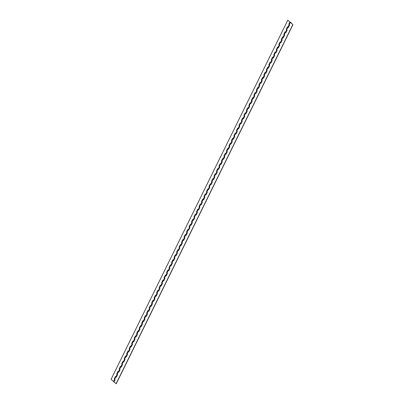 <?xml version="1.0" encoding="UTF-8"?>
<svg xmlns="http://www.w3.org/2000/svg" width="404" height="404" viewBox="0 0 404 404"><rect width="100%" height="100%" fill="white"/><g stroke="black" fill="none" stroke-linecap="round" stroke-linejoin="round"><path stroke-width="0.61" d="M290.819 22.387L290.37 22.276L290.819 22.387M286.951 29.881L286.699 29.719L285.471 32.209L285.956 32.461M287.648 26.861L286.577 29.431M284.456 34.951L284.204 34.784L282.977 37.279L283.462 37.532M285.153 31.931L284.083 34.502M281.962 40.016L281.709 39.855L280.482 42.344L280.967 42.597M282.659 36.996L281.588 39.567M279.467 45.086L279.214 44.92L277.987 47.414L278.472 47.667M279.088 44.652L279.214 44.92M276.972 50.152L276.725 49.99L275.498 52.485L275.977 52.737M277.669 47.132L276.457 49.601L277.164 50.323L275.902 52.899L275.341 52.348M274.483 55.222L274.23 55.055L273.003 57.55L273.488 57.802M275.18 52.202L274.109 54.772M271.988 60.287L271.735 60.125L270.508 62.62L270.993 62.873M271.604 59.853L271.735 60.125M269.493 65.357L269.241 65.19L268.014 67.685L268.498 67.938M269.109 64.923L269.241 65.19M266.999 70.427L266.746 70.261L265.519 72.755L266.004 73.008M267.695 67.407L266.63 69.973M264.504 75.492L264.256 75.326L263.029 77.82L263.509 78.073M265.201 72.473L264.135 75.043M262.014 80.563L261.762 80.396L260.535 82.891L261.019 83.143M261.63 80.128L261.762 80.396M259.519 85.628L259.267 85.466L258.04 87.956L258.525 88.208M260.216 82.608L259.146 85.178M257.025 90.698L256.772 90.531L255.545 93.026L256.03 93.279M257.722 87.678L256.651 90.249M254.53 95.763L254.278 95.602L253.05 98.096L253.535 98.344M255.227 92.743L254.161 95.314M252.035 100.833L251.788 100.667L250.561 103.161L251.041 103.414M251.657 100.399L251.788 100.667M249.546 105.898L249.293 105.737L248.066 108.232L248.551 108.484M250.243 102.879L249.172 105.449M247.051 110.969L246.799 110.802L245.571 113.297L246.056 113.549M247.748 107.949L246.677 110.519M244.556 116.039L244.304 115.872L243.077 118.367L243.561 118.619M245.253 113.019L244.183 115.584M242.062 121.104L241.809 120.937L240.582 123.432L241.067 123.685M242.759 118.084L241.547 120.554L242.254 121.276L240.986 123.846L240.431 123.301M239.567 126.174L239.319 126.008L238.092 128.502L238.572 128.755M240.264 123.154L239.198 125.72M237.072 131.239L236.825 131.078L235.598 133.567L236.082 133.82M236.694 130.805L236.825 131.078M234.583 136.31L234.33 136.143L233.103 138.638L233.588 138.89M235.279 133.29L234.209 135.86M232.088 141.375L231.835 141.213L230.608 143.708L231.093 143.955M232.785 138.355L231.714 140.925M229.593 146.445L229.341 146.278L228.114 148.773L228.598 149.026M230.29 143.425L229.219 145.996M227.099 151.51L226.846 151.349L225.619 153.843L226.104 154.096M226.72 151.076L226.846 151.349M224.604 156.58L224.356 156.414L223.129 158.908L223.609 159.161M225.301 153.56L224.089 156.025L224.796 156.752L223.533 159.322L222.973 158.772M222.114 161.651L221.862 161.484L220.635 163.979L221.119 164.231M222.811 158.626L221.74 161.196M219.619 166.716L219.367 166.549L218.14 169.044L218.625 169.296M219.236 166.281L219.367 166.549M217.125 171.786L216.872 171.619L215.645 174.114L216.13 174.366M217.822 168.766L216.751 171.331M214.63 176.851L214.378 176.689L213.15 179.179L213.635 179.432M215.327 173.831L214.261 176.402M212.135 181.921L211.888 181.755L210.661 184.249L211.141 184.502M212.832 178.901L211.767 181.472M209.646 186.986L209.393 186.825L208.166 189.319L208.651 189.567M209.262 186.552L209.393 186.825M207.151 192.057L206.898 191.89L205.671 194.385L206.156 194.637M207.848 189.037L206.777 191.607M204.656 197.122L204.404 196.96L203.177 199.455L203.661 199.707M205.353 194.102L204.283 196.672M202.162 202.192L201.909 202.025L200.682 204.52L201.167 204.772M202.858 199.172L201.793 201.742M199.667 207.262L199.419 207.095L198.192 209.59L198.672 209.843M200.364 204.237L199.152 206.707L199.859 207.429L198.596 210.004L198.036 209.454M197.177 212.327L196.925 212.161L195.698 214.655L196.182 214.908M197.874 209.307L196.804 211.878M194.683 217.397L194.43 217.231L193.203 219.726L193.688 219.978M195.379 214.378L194.309 216.943M192.188 222.463L191.935 222.301L190.708 224.791L191.193 225.043M192.885 219.443L191.814 222.013M189.693 227.533L189.441 227.366L188.213 229.861L188.698 230.113M190.39 224.513L189.325 227.083M187.198 232.598L186.951 232.436L185.724 234.931L186.204 235.178M187.895 229.578L186.83 232.148M184.704 237.668L184.456 237.502L183.229 239.996L183.714 240.249M184.325 237.234L184.456 237.502M182.214 242.733L181.962 242.572L180.734 245.066L181.219 245.319M182.911 239.713L181.694 242.183L182.406 242.905L181.138 245.481L180.583 244.93M179.719 247.803L179.467 247.637L178.24 250.132L178.725 250.384M180.416 244.784L179.346 247.354M177.225 252.869L176.972 252.707L175.745 255.202L176.23 255.454M176.841 252.434L176.972 252.707M174.73 257.939L174.477 257.772L173.25 260.267L173.735 260.519M174.351 257.505L174.477 257.772M172.235 263.009L171.988 262.842L170.761 265.337L171.24 265.59M172.932 259.989L171.867 262.555M169.746 268.074L169.493 267.913L168.266 270.402L168.751 270.655M170.443 265.054L169.372 267.625M167.251 273.144L166.998 272.978L165.771 275.472L166.256 275.725M166.867 272.71L166.998 272.978M164.756 278.21L164.504 278.048L163.277 280.538L163.761 280.79M165.453 275.19L164.383 277.76M162.262 283.28L162.009 283.113L160.782 285.608L161.267 285.86M162.958 280.26L161.893 282.83M159.767 288.345L159.519 288.183L158.292 290.678L158.772 290.93M160.464 285.325L159.398 287.895M157.277 293.415L157.025 293.248L155.798 295.743L156.282 295.996M156.893 292.981L157.025 293.248M154.782 298.48L154.53 298.319L153.303 300.813L153.788 301.066M155.479 295.46L154.409 298.031M152.288 303.55L152.035 303.384L150.808 305.879L151.293 306.131M152.985 300.531L151.914 303.101M149.793 308.621L149.541 308.454L148.313 310.949L148.798 311.201M150.49 305.601L149.424 308.166M147.298 313.686L147.051 313.519L145.824 316.014L146.304 316.266M147.995 310.666L146.783 313.135L147.49 313.858L146.228 316.428L145.667 315.883M144.809 318.756L144.556 318.589L143.329 321.084L143.814 321.337M145.506 315.736L144.435 318.307M142.314 323.821L142.062 323.66L140.834 326.149L141.319 326.402M141.93 323.387L142.062 323.66M139.819 328.891L139.567 328.725L138.34 331.219L138.825 331.472M140.516 325.871L139.446 328.442M137.325 333.957L137.072 333.795L135.845 336.29L136.33 336.537M138.022 330.937L136.956 333.507M134.83 339.027L134.583 338.86L133.355 341.355L133.835 341.607M135.527 336.007L134.461 338.577M132.335 344.092L132.088 343.93L130.861 346.425L131.345 346.677M131.957 343.658L132.088 343.93M129.846 349.162L129.593 348.995L128.366 351.49L128.851 351.743M130.542 346.142L129.325 348.607L130.037 349.334L128.77 351.904L128.214 351.354M127.351 354.232L127.098 354.066L125.871 356.56L126.356 356.813M128.048 351.212L126.977 353.778M124.856 359.297L124.604 359.131L123.377 361.625L123.861 361.878M124.472 358.863L124.604 359.131M122.362 364.368L122.109 364.201L120.882 366.696L121.367 366.948M123.058 361.348L121.993 363.913M119.867 369.433L119.619 369.271L118.392 371.761L118.872 372.013M120.564 366.413L119.498 368.983M117.377 374.503L117.125 374.336L115.898 376.831L116.382 377.084M118.074 371.483L117.003 374.054M287.769 20.215L290.016 22.043L287.769 20.215L111.05 379.361L114.044 381.831M114.499 379.134L114.206 379.028L114.63 379.406L113.559 381.578M114.882 379.568L114.63 379.406M115.898 376.831L115.473 376.457L114.206 379.028M118.392 371.761L117.968 371.387L116.7 373.963L117.125 374.336M120.882 366.696L120.463 366.322L119.195 368.892L119.619 369.271M123.377 361.625L122.952 361.252L121.69 363.827L122.109 364.201M125.871 356.56L125.447 356.187L124.18 358.757M128.366 351.49L127.942 351.116L126.674 353.692L127.098 354.066M130.861 346.425L130.436 346.046L129.169 348.622L129.593 348.995M133.355 341.355L132.931 340.981L131.664 343.557M135.845 336.29L135.421 335.911L134.158 338.486L134.583 338.86M138.34 331.219L137.916 330.846L136.648 333.421L137.072 333.795M140.834 326.149L140.41 325.776L139.143 328.351L139.567 328.725M143.329 321.084L142.905 320.71L141.637 323.281M145.824 316.014L145.4 315.64L144.132 318.216L144.556 318.589M148.313 310.949L147.894 310.575L146.627 313.145L147.051 313.519M150.808 305.879L150.384 305.505L149.121 308.08L149.541 308.454M153.303 300.813L152.879 300.44L151.611 303.01L152.035 303.384M155.798 295.743L155.373 295.369L154.106 297.945L154.53 298.319M158.292 290.678L157.868 290.299L156.601 292.875M160.782 285.608L160.363 285.234L159.095 287.81L159.519 288.183M163.277 280.538L162.852 280.164L161.59 282.739L162.009 283.113M165.771 275.472L165.347 275.099L164.08 277.669L164.504 278.048M168.266 270.402L167.842 270.029L166.574 272.604M170.761 265.337L170.337 264.963L169.069 267.534L169.493 267.913M173.25 260.267L172.831 259.893L171.564 262.469L171.988 262.842M175.745 255.202L175.321 254.828L174.058 257.399M178.24 250.132L177.816 249.758L176.548 252.333M180.734 245.066L180.31 244.688L179.043 247.263L179.467 247.637M183.229 239.996L182.805 239.623L181.537 242.198L181.962 242.572M185.724 234.931L185.3 234.552L184.032 237.128M188.213 229.861L187.789 229.487L186.527 232.058L186.951 232.436M190.708 224.791L190.284 224.417L189.016 226.992L189.441 227.366M193.203 219.726L192.779 219.352L191.511 221.922L191.935 222.301M195.698 214.655L195.273 214.282L194.006 216.857L194.43 217.231M198.192 209.59L197.768 209.216L196.501 211.787L196.925 212.161M200.682 204.52L200.263 204.146L198.995 206.722L199.419 207.095M203.177 199.455L202.752 199.076L201.49 201.652L201.909 202.025M205.671 194.385L205.247 194.011L203.98 196.586L204.404 196.96M208.166 189.319L207.742 188.941L206.474 191.516L206.898 191.89M210.661 184.249L210.237 183.876L208.969 186.446M213.15 179.179L212.731 178.805L211.464 181.381L211.888 181.755M215.645 174.114L215.221 173.74L213.958 176.311L214.378 176.689M218.14 169.044L217.716 168.67L216.448 171.246L216.872 171.619M220.635 163.979L220.21 163.605L218.943 166.175M223.129 158.908L222.705 158.535L221.437 161.11L221.862 161.484M225.619 153.843L225.2 153.464L223.932 156.04L224.356 156.414M228.114 148.773L227.689 148.399L226.427 150.975M230.608 143.708L230.184 143.329L228.917 145.905L229.341 146.278M233.103 138.638L232.679 138.264L231.411 140.834L231.835 141.213M235.598 133.567L235.173 133.194L233.906 135.769L234.33 136.143M238.092 128.502L237.668 128.129L236.401 130.699M240.582 123.432L240.158 123.058L238.895 125.634L239.319 126.008M243.077 118.367L242.653 117.993L241.385 120.564L241.809 120.937M245.571 113.297L245.147 112.923L243.88 115.499L244.304 115.872M248.066 108.232L247.642 107.853L246.374 110.428L246.799 110.802M250.561 103.161L250.137 102.788L248.869 105.363L249.293 105.737M253.05 98.096L252.631 97.718L251.364 100.293M255.545 93.026L255.121 92.652L253.858 95.228L254.278 95.602M258.04 87.956L257.616 87.582L256.348 90.158L256.772 90.531M260.535 82.891L260.11 82.517L258.843 85.087L259.267 85.466M263.029 77.82L262.605 77.447L261.337 80.022M265.519 72.755L265.1 72.382L263.832 74.952L264.256 75.326M268.014 67.685L267.589 67.311L266.327 69.887L266.746 70.261M270.508 62.62L270.084 62.246L268.817 64.817M273.003 57.55L272.579 57.176L271.311 59.752M275.498 52.485L275.074 52.106L273.806 54.681L274.23 55.055M277.987 47.414L277.568 47.041L276.301 49.616L276.725 49.99M280.482 42.344L280.058 41.971L278.795 44.546M282.977 37.279L282.553 36.905L281.285 39.476L281.709 39.855M285.471 32.209L285.047 31.835L283.78 34.411L284.204 34.784M289.86 22.058L288.769 24.275L289.193 24.649L287.966 27.144L287.542 26.77L286.274 29.341L286.699 29.719M287.966 27.144L288.451 27.396M290.016 22.043L289.072 24.361M115.579 376.548L114.367 379.018M280.164 42.066L278.952 44.531M272.685 57.267L271.473 59.736M270.19 62.337L268.978 64.802M262.711 77.543L261.494 80.007M252.732 97.813L251.52 100.278M237.774 128.22L236.557 130.689M227.795 148.49L226.583 150.96M220.316 163.696L219.104 166.165M210.343 183.966L209.126 186.436M185.406 234.648L184.189 237.113M177.922 249.849L176.71 252.318M175.427 254.919L174.215 257.383M167.948 270.125L166.736 272.589M157.974 290.395L156.757 292.86M143.011 320.801L141.794 323.271M133.037 341.072L131.82 343.541M125.553 356.277L124.341 358.747M290.729 22.674L291.112 22.639L290.284 22.432L292.951 24.639L290.729 22.674M290.148 22.169L289.077 24.341L289.633 24.982L288.37 27.558L287.81 27.007M287.779 26.982L286.587 29.411L287.143 30.053L285.875 32.623L285.32 32.078M285.285 32.047L284.093 34.476L284.648 35.118L283.381 37.693L282.825 37.143M282.795 37.117L281.598 39.547L282.154 40.188L280.886 42.763L280.331 42.213M280.3 42.183L279.103 44.612L279.659 45.253L278.391 47.829L277.836 47.278M275.311 52.318L274.114 54.752L274.675 55.393L273.407 57.964L272.851 57.413M272.816 57.388L271.624 59.817L272.18 60.459L270.912 63.034L270.357 62.484M270.326 62.453L269.13 64.887L269.685 65.529L268.418 68.099L267.862 67.549M267.832 67.524L266.635 69.953L267.19 70.594L265.923 73.169L265.367 72.619M265.337 72.594L264.14 75.023L264.696 75.664L263.433 78.235L262.873 77.689M262.842 77.659L261.646 80.088L262.206 80.729L260.939 83.305L260.383 82.754M260.348 82.729L259.156 85.158L259.711 85.8L258.444 88.375L257.888 87.825M257.858 87.794L256.661 90.223L257.217 90.865L255.949 93.44L255.394 92.89M255.363 92.864L254.167 95.293L254.722 95.935L253.454 98.51L252.899 97.96M252.869 97.93L251.672 100.364L252.227 101.005L250.965 103.575L250.404 103.025M250.374 103L249.177 105.429L249.738 106.07L248.47 108.646L247.91 108.095M247.879 108.065L246.687 110.499L247.243 111.14L245.975 113.711L245.42 113.16M245.39 113.135L244.193 115.564L244.748 116.206L243.481 118.781L242.925 118.231M240.4 123.27L239.203 125.7L239.759 126.341L238.496 128.916L237.936 128.366M237.906 128.341L236.709 130.77L237.264 131.411L236.002 133.987L235.441 133.436M235.411 133.406L234.219 135.835L234.774 136.476L233.507 139.052L232.951 138.501M232.916 138.476L231.724 140.905L232.28 141.546L231.012 144.122L230.457 143.572M230.426 143.541L229.23 145.975L229.785 146.617L228.518 149.187L227.962 148.637M227.932 148.611L226.735 151.04L227.29 151.682L226.023 154.257L225.467 153.707M222.942 158.747L221.751 161.176L222.306 161.817L221.038 164.393L220.483 163.842M220.448 163.817L219.256 166.246L219.811 166.887L218.544 169.458L217.988 168.912M217.958 168.882L216.761 171.311L217.317 171.953L216.049 174.528L215.494 173.978M215.463 173.952L214.266 176.381L214.822 177.023L213.554 179.598L212.999 179.048M212.969 179.017L211.772 181.447L212.327 182.088L211.065 184.663L210.504 184.113M210.474 184.088L209.277 186.517L209.838 187.158L208.57 189.734L208.015 189.183M207.979 189.153L206.787 191.582L207.343 192.228L206.075 194.799L205.52 194.248M205.49 194.223L204.293 196.652L204.848 197.293L203.581 199.869L203.025 199.318M202.995 199.288L201.798 201.722L202.353 202.364L201.086 204.934L200.53 204.384M198.005 209.429L196.809 211.858L197.369 212.499L196.102 215.069L195.541 214.524M195.511 214.494L194.319 216.923L194.874 217.564L193.607 220.14L193.051 219.589M193.021 219.564L191.824 221.993L192.38 222.634L191.112 225.205L190.557 224.659M190.526 224.629L189.33 227.058L189.885 227.699L188.618 230.275L188.062 229.724M188.032 229.699L186.835 232.128L187.39 232.77L186.128 235.345L185.567 234.795M185.537 234.764L184.34 237.193L184.896 237.835L183.633 240.41L183.073 239.86M180.548 244.9L179.356 247.334L179.911 247.975L178.644 250.546L178.088 249.995M178.058 249.97L176.861 252.399L177.417 253.04L176.149 255.616L175.594 255.065M175.563 255.04L174.366 257.469L174.922 258.111L173.654 260.681L173.099 260.131M173.069 260.105L171.872 262.534L172.427 263.176L171.165 265.751L170.604 265.201M170.574 265.175L169.382 267.605L169.938 268.246L168.67 270.816L168.114 270.271M168.079 270.241L166.887 272.67L167.443 273.311L166.175 275.887L165.62 275.336M165.589 275.311L164.393 277.74L164.948 278.381L163.681 280.957L163.125 280.406M163.095 280.376L161.898 282.805L162.453 283.446L161.186 286.022L160.63 285.471M160.6 285.446L159.403 287.875L159.959 288.517L158.696 291.092L158.136 290.542M158.105 290.511L156.909 292.945L157.469 293.587L156.202 296.157L155.646 295.607M155.611 295.582L154.419 298.011L154.974 298.652L153.707 301.227L153.151 300.677M153.121 300.647L151.924 303.081L152.48 303.722L151.212 306.293L150.657 305.742M150.626 305.717L149.429 308.146L149.985 308.787L148.717 311.363L148.162 310.812M145.637 315.852L144.44 318.281L145.001 318.923L143.733 321.498L143.173 320.948M143.142 320.922L141.95 323.351L142.506 323.993L141.238 326.568L140.683 326.018M140.653 325.988L139.456 328.417L140.011 329.058L138.744 331.634L138.188 331.083M138.158 331.058L136.961 333.487L137.517 334.128L136.249 336.704L135.694 336.153M135.663 336.123L134.466 338.557L135.022 339.198L133.759 341.769L133.199 341.218M133.168 341.193L131.972 343.622L132.527 344.264L131.265 346.839L130.704 346.289M128.184 351.329L126.987 353.758L127.543 354.399L126.275 356.974L125.72 356.424M125.689 356.399L124.493 358.828L125.048 359.469L123.781 362.04L123.225 361.494M123.195 361.464L121.998 363.893L122.553 364.534L121.286 367.11L120.73 366.559M120.7 366.534L119.503 368.963L120.059 369.604L118.796 372.18L118.236 371.63M118.205 371.599L117.014 374.028L117.569 374.67L116.302 377.245L115.746 376.695M115.711 376.669L114.519 379.098L115.074 379.74L113.984 381.957L116.231 383.785L292.951 24.639M292.794 24.654L116.069 383.8M290.284 22.432L289.214 24.609M287.946 27.184L286.719 29.679M285.451 32.249L284.224 34.744M282.957 37.32L281.729 39.814M280.462 42.385L279.235 44.879M277.972 47.455L276.745 49.95M275.478 52.52L274.25 55.015M272.983 57.59L271.756 60.085M270.488 62.66L269.261 65.15M267.993 67.726L266.766 70.22M265.504 72.796L264.277 75.29M263.009 77.861L261.782 80.356M260.514 82.931L259.287 85.426M258.02 87.996L256.793 90.491M255.525 93.066L254.298 95.561M253.03 98.132L251.803 100.626M250.541 103.202L249.313 105.697M248.046 108.272L246.819 110.762M245.551 113.337L244.324 115.832M243.056 118.407L241.829 120.902M240.562 123.472L239.335 125.967M238.072 128.543L236.845 131.037M235.577 133.608L234.35 136.103M233.083 138.678L231.856 141.173M230.588 143.743L229.361 146.238M228.093 148.813L226.866 151.308M225.604 153.884L224.377 156.373M223.109 158.949L221.882 161.443M220.614 164.019L219.387 166.514M218.12 169.084L216.892 171.579M215.625 174.154L214.398 176.649M213.135 179.219L211.908 181.714M210.641 184.29L209.413 186.784M208.146 189.355L206.919 191.849M205.651 194.425L204.424 196.92M203.156 199.495L201.929 201.985M200.662 204.56L199.435 207.055M198.172 209.631L196.945 212.125M195.677 214.696L194.45 217.19M193.183 219.766L191.956 222.261M190.688 224.831L189.461 227.326M188.193 229.901L186.966 232.396M185.704 234.966L184.477 237.461M183.209 240.037L181.982 242.531M180.714 245.107L179.487 247.596M178.22 250.172L176.992 252.667M175.725 255.242L174.498 257.732M173.235 260.307L172.008 262.802M170.741 265.377L169.513 267.872M168.246 270.443L167.019 272.937M165.751 275.513L164.524 278.008M163.256 280.578L162.029 283.073M160.767 285.648L159.54 288.143M158.272 290.713L157.045 293.208M155.777 295.784L154.55 298.278M153.283 300.854L152.056 303.343M150.788 305.919L149.561 308.414M148.293 310.989L147.066 313.484M145.804 316.054L144.576 318.549M143.309 321.124L142.082 323.619M140.814 326.19L139.587 328.684M138.319 331.26L137.092 333.755M135.825 336.325L134.598 338.82M133.335 341.395L132.108 343.89M130.84 346.465L129.613 348.955M128.346 351.531L127.119 354.025M125.851 356.601L124.624 359.095M123.356 361.666L122.129 364.161M120.867 366.736L119.64 369.231M118.372 371.801L117.145 374.296M115.877 376.871L114.65 379.366M291.112 22.639L290.981 22.902M277.806 47.253L276.609 49.682M242.895 118.205L241.698 120.634M225.437 153.677L224.24 156.111M200.5 204.358L199.303 206.787M183.042 239.835L181.851 242.264M148.132 310.787L146.935 313.216M130.674 346.258L129.482 348.692"/></g></svg>
